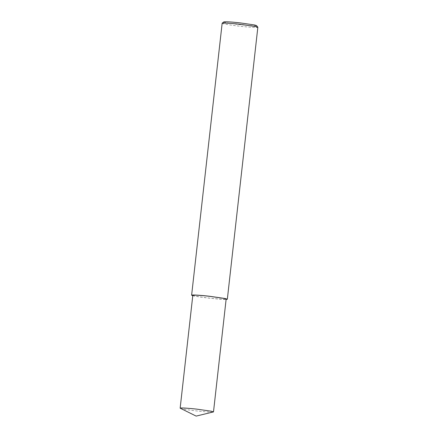 <?xml version="1.0" encoding="UTF-8"?>
<svg xmlns="http://www.w3.org/2000/svg" width="438" height="438" viewBox="0 0 438 438"><rect width="100%" height="100%" fill="white"/><g stroke="black" fill="none" stroke-linecap="round" stroke-linejoin="round"><path stroke-width="0.33" stroke-dasharray="2.19 1.64" d="M222.126 23.263C221.595 23.811 233.487 25.623 243.221 26.581C253.18 27.506 258.053 27.736 257.845 27.271M223.813 21.9C222.69 22.349 234.089 24.112 243.358 25.01C252.742 25.864 257.128 26.05 256.504 25.568M192.775 295.688C199.328 297.375 223.845 299.827 226.112 299.428M192.813 295.343C192.315 295.853 203.418 297.55 212.507 298.442C221.798 299.307 226.347 299.521 226.15 299.083M180.325 408.325C181.337 408.933 191.083 410.379 199.246 411.205C207.738 412.027 212.425 412.3 213.295 412.021"/><path stroke-width="0.66" d="M226.112 299.428L227.338 299.22L257.845 27.271L255.721 26.57L240.117 24.314C232.458 23.433 222.668 22.705 222.159 23.214L191.62 295.212L192.775 295.688M257.823 27.216L256.504 25.568L254.577 24.977L240.276 22.907C231.51 21.933 226.019 21.593 223.813 21.9L222.159 23.214M227.338 299.22L225.22 298.519L209.244 296.219C201.398 295.321 191.559 294.621 191.62 295.212M213.492 411.912L226.15 299.083L224.168 298.431L209.26 296.285C201.934 295.453 192.753 294.796 192.813 295.343L180.155 408.172L196.147 416.1L213.492 411.912L211.516 411.26L196.607 409.114C189.282 408.276 180.095 407.619 180.155 408.172"/></g></svg>
